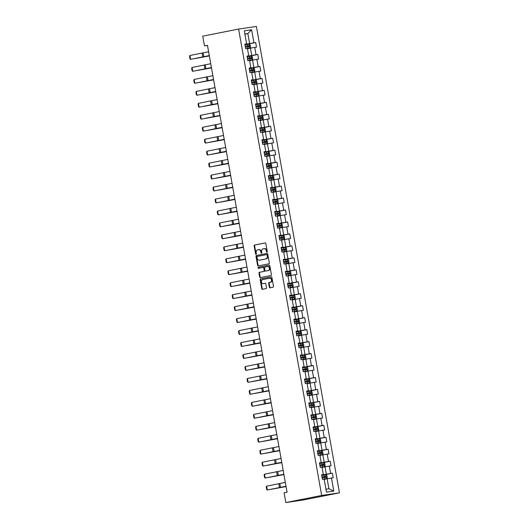 <?xml version="1.0" encoding="UTF-8"?>
<svg xmlns="http://www.w3.org/2000/svg" width="529" height="529" viewBox="0 0 529 529"><rect width="100%" height="100%" fill="white"/><g stroke="black" fill="none" stroke-linecap="round" stroke-linejoin="round"><path stroke-width="0.79" d="M266.973 252.168A0.536 0.417 -98.4 0 0 267.29 251.559L265.862 243.558A0.767 0.595 -98.4 0 0 265.168 242.923L254.588 245.013A0.767 0.595 -98.4 0 0 254.132 245.886L255.56 253.88A0.536 0.417 -98.4 0 0 256.38 253.715L256.195 252.683A2.447 1.911 -98.4 0 1 257.643 249.9L258.522 249.728A2.447 1.911 -98.4 0 1 258.595 249.714A2.447 1.911 -98.4 0 1 260.83 251.764L261.015 252.802A0.536 0.417 -98.4 0 0 261.835 252.637L261.65 251.606A2.447 1.911 -98.4 0 1 263.098 248.822L263.978 248.65A2.447 1.911 -98.4 0 1 264.05 248.637A2.447 1.911 -98.4 0 1 266.285 250.686L266.471 251.718A0.536 0.417 -98.4 0 0 266.973 252.168M269.354 287.168A0.767 0.595 -98.4 0 0 270.074 287.809L273.037 287.221A0.767 0.595 -98.4 0 0 273.486 286.354L271.906 277.467A0.767 0.595 -98.4 0 0 271.185 276.832L260.625 278.922A0.767 0.595 -98.4 0 0 260.175 279.788L261.756 288.675A0.767 0.595 -98.4 0 0 262.477 289.31L266.054 288.603A0.767 0.595 -98.4 0 0 266.51 287.73L265.829 283.934A0.767 0.595 -98.4 0 0 265.108 283.293L263.336 283.643A2.043 1.6 -98.4 0 1 263.277 283.656A2.043 1.6 -98.4 0 1 261.399 281.904A2.043 1.6 -98.4 0 1 262.615 279.616L269.572 278.241A2.043 1.6 -98.4 0 1 269.631 278.234A2.043 1.6 -98.4 0 1 271.503 279.986A2.043 1.6 -98.4 0 1 270.286 282.268L269.129 282.499A0.767 0.595 -98.4 0 0 268.672 283.365L269.354 287.168L269.836 287.102A0.767 0.595 -98.4 0 0 270.405 287.743M238.599 29.069L202.746 36.17L204.478 45.904L207.467 45.315L287.075 492.221L284.086 492.81L285.819 502.55L321.678 495.455L238.599 29.069L256.393 26.45L339.466 492.83L321.678 495.455M268.864 263.812A0.767 0.595 -98.4 0 0 269.321 262.946L267.734 254.059A0.767 0.595 -98.4 0 0 267.013 253.424L256.459 255.514A0.767 0.595 -98.4 0 0 256.003 256.38L257.583 265.267A0.767 0.595 -98.4 0 0 258.304 265.902L268.864 263.812M269.823 265.763L271.403 274.65A0.767 0.595 -98.4 0 1 270.947 275.516L260.394 277.606A0.767 0.595 -98.4 0 1 259.673 276.971L258.992 273.169A0.767 0.595 -98.4 0 1 259.448 272.296L263.726 271.45A0.767 0.595 -98.4 0 0 264.183 270.584L263.733 268.064A0.767 0.595 -98.4 0 0 263.012 267.423L258.555 268.309A0.536 0.417 -98.4 0 0 258.555 268.309A0.536 0.417 -98.4 0 1 258.364 267.251L269.102 265.128A0.767 0.595 -98.4 0 1 269.823 265.763M332.391 473.177L330.632 473.435L329.322 466.075L331.075 465.818L330.261 461.215L328.502 461.473L327.193 454.113L328.945 453.856L328.125 449.253L326.373 449.511L325.064 442.151L326.816 441.894L325.996 437.291L324.244 437.549L322.928 430.189L324.687 429.932L323.867 425.329L322.108 425.587L320.799 418.227L322.551 417.97L321.738 413.367L319.979 413.625L318.67 406.265L320.422 406.007L319.602 401.405L317.85 401.663L316.54 394.303L318.293 394.045L317.473 389.443L315.72 389.701L314.405 382.341L316.163 382.077L315.344 377.481L313.585 377.739L312.275 370.379L314.034 370.115L313.214 365.519L311.455 365.777L310.146 358.411L311.898 358.153L311.078 353.557L309.326 353.815L308.017 346.449L309.769 346.191L308.949 341.589L307.197 341.853L305.881 334.487L307.64 334.229L306.82 329.627L305.061 329.891L303.752 322.525L305.511 322.267L304.691 317.664L302.932 317.922L301.623 310.563L303.375 310.305L302.555 305.702L300.803 305.96L299.493 298.601L301.246 298.343L300.426 293.74L298.673 293.998L297.358 286.639L299.116 286.381L298.296 281.778L296.538 282.036L295.228 274.677L296.987 274.419L296.167 269.816L294.408 270.074L293.099 262.715L294.851 262.457L294.031 257.854L292.279 258.112L290.97 250.753L292.722 250.495L291.902 245.892L290.15 246.15L288.834 238.791L290.593 238.533L289.773 233.93L288.014 234.188L286.705 226.829L288.464 226.571L287.644 221.968L285.885 222.226L284.576 214.867L286.328 214.609L285.508 210.006L283.756 210.264L282.446 202.905L284.199 202.64L283.379 198.044L281.626 198.302L280.31 190.943L282.069 190.678L281.249 186.082L279.491 186.34L278.181 178.974L279.94 178.716L279.12 174.12L277.361 174.378L276.052 167.012L277.804 166.754L276.984 162.152L275.232 162.416L273.923 155.05L275.675 154.792L274.855 150.19L273.103 150.454L271.787 143.088L273.546 142.83L272.726 138.228L270.967 138.486L269.658 131.126L271.417 130.868L270.597 126.266L268.838 126.524L267.529 119.164L269.281 118.906L268.461 114.304L266.709 114.562L265.399 107.202L267.152 106.944L266.332 102.342L264.579 102.6L263.263 95.24L265.022 94.982L264.202 90.38L262.45 90.638L261.134 83.278L262.893 83.02L262.073 78.418L260.314 78.676L259.005 71.316L260.757 71.058L259.937 66.456L258.185 66.714L256.876 59.354L258.628 59.096L257.808 54.494L256.056 54.752L254.74 47.392L256.499 47.134L255.679 42.532L253.927 42.789L251.599 29.75L244.292 30.827L246.613 43.867L244.861 44.125L245.681 48.728L247.433 48.47L248.742 55.829L246.99 56.087L247.81 60.69L249.562 60.432L250.878 67.791L249.119 68.049L249.939 72.652L251.698 72.394L253.007 79.753L251.249 80.011L252.069 84.614L253.827 84.356L255.137 91.715L253.384 91.973L254.204 96.576L255.957 96.318L257.266 103.677L255.514 103.935L256.334 108.538L258.086 108.28L259.402 115.639L257.643 115.897L258.463 120.5L260.222 120.242L261.531 127.601L259.772 127.859L260.592 132.462L262.351 132.204L263.66 139.563L261.908 139.821L262.728 144.424L264.48 144.166L265.789 151.525L264.037 151.783L264.857 156.386L266.609 156.128L267.925 163.487L266.166 163.752L266.986 168.348L268.745 168.09L270.054 175.449L268.296 175.714L269.116 180.31L270.874 180.052L272.184 187.418L270.431 187.676L271.251 192.272L273.004 192.014L274.313 199.38L272.561 199.638L273.381 204.24L275.133 203.976L276.449 211.342L274.69 211.6L275.51 216.202L277.262 215.938L278.578 223.304L276.819 223.562L277.639 228.164L279.398 227.906L280.707 235.266L278.955 235.524L279.775 240.126L281.527 239.868L282.836 247.228L281.084 247.486L281.904 252.088L283.656 251.83L284.972 259.19L283.213 259.448L284.033 264.05L285.786 263.792L287.102 271.152L285.343 271.41L286.163 276.012L287.921 275.754L289.231 283.114L287.478 283.372L288.298 287.974L290.051 287.716L291.36 295.076L289.608 295.334L290.428 299.936L292.18 299.678L293.496 307.038L291.737 307.296L292.557 311.898L294.309 311.641L295.625 319L293.866 319.258L294.686 323.86L296.445 323.603L297.754 330.962L296.002 331.22L296.815 335.822L298.574 335.565L299.883 342.924L298.131 343.189L298.951 347.784L300.703 347.527L302.013 354.893L300.26 355.151L301.08 359.746L302.833 359.489L304.149 366.855L302.39 367.113L303.21 371.708L304.969 371.451L306.278 378.817L304.525 379.075L305.339 383.677L307.098 383.413L308.407 390.779L306.655 391.037L307.475 395.639L309.227 395.381L310.536 402.741L308.784 402.999L309.604 407.601L311.356 407.343L312.672 414.703L310.913 414.961L311.733 419.563L313.492 419.305L314.801 426.665L313.049 426.923L313.862 431.525L315.621 431.267L316.931 438.627L315.178 438.885L315.998 443.487L317.75 443.229L319.06 450.589L317.307 450.847L318.127 455.449L319.88 455.191L321.196 462.551L319.437 462.809L320.257 467.411L322.016 467.153L323.325 474.513L321.566 474.771L322.386 479.373L324.145 479.115L326.466 492.149L333.773 491.077L331.452 478.037L333.21 477.78L332.391 473.177L321.665 475.3M322.062 467.418L325.011 466.829L326.32 474.196L321.632 475.121M321.599 474.949L323.325 474.513M326.32 474.196L330.632 473.435M325.011 466.829L329.322 466.075M319.926 455.456L322.875 454.867L324.191 462.234L319.503 463.159M319.47 462.987L321.196 462.551M324.191 462.234L328.502 461.473M322.875 454.867L327.193 454.113M317.797 443.494L320.746 442.905L322.055 450.272L317.367 451.197M317.34 451.025L319.06 450.589M322.055 450.272L326.373 449.511M320.746 442.905L325.064 442.151M315.668 431.532L318.617 430.943L319.926 438.31L315.238 439.235M315.211 439.063L316.931 438.627M319.926 438.31L324.244 437.549M318.617 430.943L322.928 430.189M313.538 419.563L316.487 418.981L317.797 426.341L313.108 427.273M313.075 427.101L314.801 426.665M317.797 426.341L322.108 425.587M316.487 418.981L320.799 418.227M311.402 407.601L314.352 407.019L315.668 414.379L310.979 415.311M310.946 415.139L312.672 414.703M315.668 414.379L319.979 413.625M314.352 407.019L318.67 406.265M309.273 395.639L312.222 395.057L313.532 402.417L308.843 403.349M308.817 403.177L310.536 402.741M313.532 402.417L317.85 401.663M312.222 395.057L316.54 394.303M307.144 383.677L310.093 383.095L311.402 390.455L306.714 391.387M306.688 391.215L308.407 390.779M311.402 390.455L315.72 389.701M310.093 383.095L314.405 382.341M305.015 371.715L307.964 371.133L309.273 378.493L304.585 379.425M304.552 379.253L306.278 378.817M309.273 378.493L313.585 377.739M307.964 371.133L312.275 370.379M302.886 359.753L305.828 359.171L307.144 366.531L302.456 367.457M302.423 367.291L304.149 366.855M307.144 366.531L311.455 365.777M305.828 359.171L310.146 358.411M300.75 347.791L303.699 347.209L305.008 354.569L300.32 355.495M300.293 355.329L302.013 354.893M305.008 354.569L309.326 353.815M303.699 347.209L308.017 346.449M298.62 335.829L301.57 335.247L302.879 342.607L298.191 343.533M298.164 343.367L299.883 342.924M302.879 342.607L307.197 341.853M301.57 335.247L305.881 334.487M296.491 323.867L299.44 323.285L300.75 330.645L296.061 331.571M296.028 331.405L297.754 330.962M300.75 330.645L305.061 329.891M299.44 323.285L303.752 322.525M294.362 311.905L297.305 311.323L298.62 318.683L293.932 319.609M293.899 319.443L295.625 319M298.62 318.683L302.932 317.922M297.305 311.323L301.623 310.563M292.226 299.943L295.175 299.361L296.491 306.721L291.796 307.647M291.77 307.481L293.496 307.038M296.491 306.721L300.803 305.96M295.175 299.361L299.493 298.601M290.097 287.981L293.046 287.392L294.355 294.759L289.667 295.685M289.641 295.513L291.36 295.076M294.355 294.759L298.673 293.998M293.046 287.392L297.358 286.639M287.968 276.019L290.917 275.43L292.226 282.797L287.538 283.723M287.505 283.551L289.231 283.114M292.226 282.797L296.538 282.036M290.917 275.43L295.228 274.677M285.839 264.057L288.781 263.468L290.097 270.835L285.409 271.761M285.376 271.589L287.102 271.152M290.097 270.835L294.408 270.074M288.781 263.468L293.099 262.715M283.703 252.088L286.652 251.506L287.968 258.873L283.273 259.799M283.246 259.627L284.972 259.19M287.968 258.873L292.279 258.112M286.652 251.506L290.97 250.753M281.573 240.126L284.523 239.544L285.832 246.904L281.144 247.837M281.117 247.665L282.836 247.228M285.832 246.904L290.15 246.15M284.523 239.544L288.834 238.791M279.444 228.164L282.393 227.582L283.703 234.942L279.014 235.874M278.981 235.703L280.707 235.266M283.703 234.942L288.014 234.188M282.393 227.582L286.705 226.829M277.315 216.202L280.264 215.62L281.573 222.98L276.885 223.912M276.852 223.741L278.578 223.304M281.573 222.98L285.885 222.226M280.264 215.62L284.576 214.867M275.179 204.24L278.128 203.658L279.444 211.018L274.756 211.95M274.723 211.779L276.449 211.342M279.444 211.018L283.756 210.264M278.128 203.658L282.446 202.905M273.05 192.278L275.999 191.696L277.308 199.056L272.62 199.982M272.594 199.817L274.313 199.38M277.308 199.056L281.626 198.302M275.999 191.696L280.31 190.943M270.921 180.316L273.87 179.734L275.179 187.094L270.491 188.02M270.458 187.855L272.184 187.418M275.179 187.094L279.491 186.34M273.87 179.734L278.181 178.974M268.792 168.354L271.741 167.772L273.05 175.132L268.362 176.058M268.329 175.893L270.054 175.449M273.05 175.132L277.361 174.378M271.741 167.772L276.052 167.012M266.656 156.392L269.605 155.81L270.921 163.17L266.232 164.096M266.199 163.93L267.925 163.487M270.921 163.17L275.232 162.416M269.605 155.81L273.923 155.05M264.526 144.43L267.476 143.848L268.785 151.208L264.097 152.134M264.07 151.968L265.789 151.525M268.785 151.208L273.103 150.454M267.476 143.848L271.787 143.088M262.397 132.468L265.346 131.886L266.656 139.246L261.967 140.172M261.934 140.006L263.66 139.563M266.656 139.246L270.967 138.486M265.346 131.886L269.658 131.126M260.268 120.506L263.217 119.918L264.526 127.284L259.838 128.21M259.805 128.038L261.531 127.601M264.526 127.284L268.838 126.524M263.217 119.918L267.529 119.164M258.132 108.544L261.081 107.956L262.397 115.322L257.709 116.248M257.676 116.076L259.402 115.639M262.397 115.322L266.709 114.562M261.081 107.956L265.399 107.202M256.003 96.582L258.952 95.994L260.261 103.36L255.573 104.286M255.547 104.114L257.266 103.677M260.261 103.36L264.579 102.6M258.952 95.994L263.263 95.24M253.874 84.62L256.823 84.032L258.132 91.398L253.444 92.324M253.417 92.152L255.137 91.715M258.132 91.398L262.45 90.638M256.823 84.032L261.134 83.278M251.744 72.652L254.694 72.07L256.003 79.429L251.315 80.362M251.282 80.19L253.007 79.753M256.003 79.429L260.314 78.676M254.694 72.07L259.005 71.316M249.609 60.69L252.558 60.108L253.874 67.467L249.185 68.4M249.152 68.228L250.878 67.791M253.874 67.467L258.185 66.714M252.558 60.108L256.876 59.354M247.479 48.728L250.429 48.146L251.738 55.505L247.05 56.438M247.023 56.266L248.742 55.829M251.738 55.505L256.056 54.752M250.429 48.146L254.74 47.392M244.887 34.16L247.837 33.578L249.609 43.543L244.92 44.476M244.894 44.304L246.613 43.867M249.609 43.543L253.927 42.789M244.861 34.015L247.837 33.578L251.599 29.75M285.819 502.55L303.613 499.931L339.466 492.83M204.478 45.904L207.494 45.461M325.943 489.199L328.912 488.763L327.14 478.798L324.191 479.38M328.912 488.763L333.773 491.077M327.14 478.798L331.452 478.037M244.953 44.654L255.679 42.532M247.083 56.616L257.808 54.494M249.212 68.578L259.937 66.456M251.348 80.54L262.073 78.418M253.477 92.502L264.202 90.38M255.606 104.464L266.332 102.342M257.735 116.426L268.461 114.304M259.871 128.388L270.597 126.266M262 140.35L272.726 138.228M264.13 152.312L274.855 150.19M266.259 164.274L276.984 162.152M268.395 176.243L279.12 174.12M270.524 188.205L281.249 186.082M272.653 200.167L283.379 198.044M274.782 212.129L285.508 210.006M276.918 224.091L287.644 221.968M279.048 236.053L289.773 233.93M281.177 248.015L291.902 245.892M283.306 259.977L294.031 257.854M285.442 271.939L296.167 269.816M287.571 283.901L298.296 281.778M289.7 295.863L300.426 293.74M291.829 307.825L302.555 305.702M293.965 319.787L304.691 317.664M296.095 331.749L306.82 329.627M298.224 343.718L308.949 341.589M300.353 355.68L311.078 353.557M302.489 367.642L313.214 365.519M304.618 379.604L315.344 377.481M306.747 391.566L317.473 389.443M308.876 403.528L319.602 401.405M311.012 415.49L321.738 413.367M313.142 427.452L323.867 425.329M315.271 439.414L325.996 437.291M317.4 451.376L328.125 449.253M319.529 463.338L330.261 461.215M267.185 252.035A0.536 0.417 -98.4 0 1 266.947 251.652L266.768 250.614A2.447 1.911 -98.4 0 0 264.533 248.564A2.447 1.911 -98.4 0 0 264.46 248.577L264.123 248.63M258.668 249.708L259.005 249.655A2.447 1.911 -98.4 0 1 259.078 249.648A2.447 1.911 -98.4 0 1 261.313 251.692L261.491 252.73A0.536 0.417 -98.4 0 0 261.729 253.113M265.293 242.917L255.071 244.94A0.767 0.595 -98.4 0 0 254.614 245.813L256.043 253.808A0.536 0.417 -98.4 0 0 256.274 254.198M267.165 253.417L256.935 255.441A0.767 0.595 -98.4 0 0 256.486 256.314L258.066 265.194A0.767 0.595 -98.4 0 0 258.641 265.836M267.059 255.051A0.536 0.417 -98.4 0 0 266.556 254.608L257.292 256.439A0.536 0.417 -98.4 0 0 256.975 257.048L257.167 258.139A2.447 1.911 -98.4 0 0 259.402 260.189A2.447 1.911 -98.4 0 0 259.474 260.175L265.809 258.926A2.447 1.911 -98.4 0 0 267.257 256.142L267.059 255.051L267.542 254.978A0.536 0.417 -98.4 0 0 267.039 254.535L267.052 254.535M259.812 260.129A2.447 1.911 -98.4 0 0 259.884 260.116A2.447 1.911 -98.4 0 0 259.957 260.103L259.474 260.175M267.542 254.978L267.74 256.069A2.447 1.911 -98.4 0 1 266.292 258.853L259.957 260.103M263.515 267.35L263.495 267.357A0.767 0.595 -98.4 0 0 263.495 267.357A0.767 0.595 -98.4 0 1 264.216 267.991L264.665 270.511A0.767 0.595 -98.4 0 1 264.209 271.384L259.931 272.23A0.767 0.595 -98.4 0 0 259.474 273.096L260.149 276.898A0.767 0.595 -98.4 0 0 260.724 277.54M269.248 265.122L258.846 267.185A0.536 0.417 -98.4 0 0 258.906 268.236M268.17 270.57A2.043 1.6 -98.4 0 0 269.387 268.289A2.043 1.6 -98.4 0 0 267.515 266.537A2.043 1.6 -98.4 0 0 267.456 266.543L265.003 267.033A0.767 0.595 -98.4 0 0 264.553 267.899L265.003 270.418A0.767 0.595 -98.4 0 0 265.723 271.06L268.653 270.504A2.043 1.6 -98.4 0 0 269.869 268.216A2.043 1.6 -98.4 0 0 267.998 266.464A2.043 1.6 -98.4 0 0 267.938 266.477L267.575 266.53M266.16 270.993A0.767 0.595 -98.4 0 0 266.206 270.987L265.723 271.06M268.653 270.504L266.206 270.987M269.691 278.228L270.048 278.175A2.043 1.6 -98.4 0 1 270.107 278.161A2.043 1.6 -98.4 0 1 271.985 279.914A2.043 1.6 -98.4 0 1 270.769 282.202L269.611 282.426A0.767 0.595 -98.4 0 0 269.155 283.299L269.836 287.102M263.693 283.59A2.043 1.6 -98.4 0 0 263.753 283.584A2.043 1.6 -98.4 0 0 263.819 283.577L263.336 283.643M265.26 283.293L263.819 283.577M271.337 276.826L261.108 278.849A0.767 0.595 -98.4 0 0 260.658 279.722L262.239 288.603A0.767 0.595 -98.4 0 0 262.807 289.244M245.674 48.694L249.748 47.96L250.574 47.048L250.164 44.753L249.066 44.125L244.987 44.839M249.748 47.96L245.668 48.675M195.188 58.514L209.345 55.869M195.089 58.534L209.358 55.922M245.41 47.213L249.053 46.572L248.888 45.653L245.244 46.294M245.251 46.321L248.028 45.818L248.194 46.737M209.299 55.585L190.605 59.354L209.312 55.664M208.611 51.749L189.924 55.519L190.605 59.354L190.01 58.891L189.534 56.206L189.924 55.519M247.803 60.663L251.877 59.922L252.703 59.017L252.293 56.715L251.196 56.087L247.116 56.801M251.877 59.922L247.797 60.637M197.324 70.476L211.481 67.831M197.218 70.496L211.488 67.884M247.539 59.182L251.182 58.534L251.024 57.615L247.374 58.256M247.38 58.283L250.164 57.78L250.323 58.706M249.933 72.625L254.013 71.884L254.833 70.979L254.423 68.677L253.325 68.049L249.245 68.763M253.351 68.069L254.032 71.865L249.933 72.599M199.453 82.438L213.61 79.793M199.354 82.458L213.617 79.846M249.668 71.144L253.325 70.496L253.153 69.577L249.509 70.218M249.509 70.245L252.293 69.742L252.459 70.668M211.428 67.547L192.735 71.316L211.441 67.626M210.747 63.711L192.053 67.481L192.735 71.316L192.139 70.853L191.663 68.168L192.053 67.481M213.557 79.509L194.864 83.278L213.571 79.595M212.876 75.673L194.183 79.443L194.864 83.278L194.269 82.815L193.793 80.13L194.183 79.443M256.142 83.846L252.062 84.561L256.142 83.846L256.968 82.941L256.558 80.639L255.454 80.011L251.381 80.725M201.582 94.4L215.739 91.755M201.483 94.42L215.746 91.808M251.804 83.106L255.447 82.458L255.282 81.539L253.96 81.764L251.639 82.187L254.423 81.711L254.588 82.63M254.198 96.549L258.271 95.809L259.098 94.903L258.688 92.601L257.59 91.973L253.51 92.687M258.271 95.809L254.191 96.523M203.711 106.362L217.869 103.717M203.612 106.382L217.882 103.77M253.933 95.068L257.59 94.42L257.411 93.501L253.768 94.149M253.775 94.169L256.552 93.673L256.717 94.592M256.327 108.511L260.4 107.771L261.227 106.865L260.817 104.563L259.719 103.935L255.639 104.649M260.4 107.771L256.32 108.485M205.847 118.324L220.004 115.686M205.741 118.344L220.011 115.732M256.062 107.03L259.719 106.382L259.547 105.463L255.897 106.111M255.904 106.131L258.688 105.635L258.846 106.554M215.687 91.471L197 95.24L215.706 91.557M215.005 87.635L196.312 91.405L197 95.24L196.404 94.777L195.922 92.092L196.312 91.405M217.822 103.433L199.129 107.202L217.836 103.519M217.135 99.597L198.448 103.367L199.129 107.202L198.534 106.739L198.058 104.054L198.448 103.367M219.952 115.395L201.258 119.164L219.965 115.481M219.264 111.559L200.577 115.329L201.258 119.164L200.663 118.701L200.187 116.016L200.577 115.329M258.456 120.473L262.536 119.733L263.356 118.827L262.946 116.525L261.848 115.897L257.768 116.611M261.875 115.917L262.556 119.713L258.456 120.447M207.976 130.286L222.134 127.648M207.877 130.306L222.14 127.694M258.192 118.992L261.848 118.344L261.676 117.425L258.033 118.073M258.033 118.093L260.817 117.597L260.982 118.516M222.081 127.357L203.387 131.126L222.094 127.443M221.4 123.522L202.706 127.291L203.387 131.126L202.792 130.663L202.316 127.978L202.706 127.291M260.592 132.435L264.665 131.695L265.492 130.789L265.082 128.487L263.978 127.859L259.904 128.573M264.665 131.695L260.585 132.409M210.106 142.255L224.263 139.61M210.006 142.268L224.27 139.656M260.328 130.954L263.984 130.306L263.806 129.387L260.162 130.035M260.169 130.055L262.946 129.559L263.111 130.478M224.21 139.319L205.523 143.088L224.23 139.405M223.529 135.484L204.835 139.253L205.523 143.088L204.928 142.625L204.445 139.94L204.835 139.253M266.795 143.657L262.715 144.371L266.795 143.657L267.621 142.751L267.211 140.45L266.113 139.828L262.034 140.542M212.235 154.217L226.392 151.572M212.136 154.237L226.405 151.618M262.457 142.916L266.1 142.268L265.935 141.349L264.612 141.574L262.291 141.997L265.075 141.521L265.241 142.44M226.346 151.281L207.652 155.05L226.359 151.367M225.658 147.452L206.971 151.215L207.652 155.05L207.057 154.587L206.581 151.902L206.971 151.215M264.85 156.359L268.924 155.619L269.75 154.713L269.34 152.412L268.243 151.79L264.163 152.504M268.924 155.619L264.844 156.333M214.371 166.179L228.521 163.534M214.265 166.199L228.535 163.58M264.586 154.878L268.243 154.23L268.071 153.311L264.421 153.959L267.205 153.483L267.37 154.402M228.475 163.243L209.782 167.012L228.488 163.329M227.787 159.414L209.1 163.177L209.782 167.012L209.186 166.549L208.71 163.871L209.1 163.177M266.98 168.321L271.053 167.587L271.88 166.675L271.47 164.374L270.398 163.765L266.292 164.466M271.053 167.587L266.98 168.295M216.5 178.141L230.657 175.496M216.401 178.161L230.664 175.542M266.715 166.84L270.365 166.192L270.2 165.273L266.556 165.921M266.556 165.947L269.34 165.445L269.506 166.364M270.398 163.765L271.079 167.561M230.604 175.205L211.911 178.974L230.618 175.291M229.923 171.376L211.23 175.139L211.911 178.974L211.316 178.511L210.84 175.833L211.23 175.139M269.116 180.283L273.189 179.549L274.015 178.637L273.605 176.336L272.501 175.714L268.428 176.428M273.189 179.549L269.109 180.263M218.629 190.103L232.786 187.458M218.53 190.123L232.793 187.504M268.851 178.802L272.495 178.161L272.329 177.235L268.686 177.883M268.692 177.909L271.47 177.407L271.635 178.326M232.734 187.173L214.047 190.936L232.747 187.253M232.052 183.338L213.359 187.107L214.047 190.936L213.452 190.48L212.969 187.795L213.359 187.107M271.245 192.245L275.318 191.511L276.145 190.599L275.735 188.298L274.637 187.676L270.557 188.39M275.318 191.511L271.238 192.225M220.758 202.065L234.916 199.42M220.659 202.085L234.929 199.466M270.98 190.764L274.624 190.123L274.458 189.197L270.815 189.845M270.822 189.871L273.599 189.369L273.764 190.288M234.863 199.135L216.176 202.898L234.883 199.215M234.182 195.3L215.495 199.069L216.176 202.898L215.581 202.442L215.105 199.757L215.495 199.069M277.447 203.473L273.367 204.187L277.447 203.473L278.274 202.561L277.864 200.26L276.766 199.638L272.686 200.352M222.894 214.027L237.045 211.382M222.788 214.047L237.058 211.435M273.109 202.726L276.766 202.078L276.594 201.159L272.944 201.807M272.951 201.833L275.728 201.331L275.893 202.25M236.999 211.097L218.305 214.867L237.012 211.177M236.311 207.262L217.624 211.031L218.305 214.867L217.71 214.404L217.234 211.719L217.624 211.031M279.577 215.435L275.503 216.149L279.577 215.435L280.403 214.523L279.993 212.228L278.895 211.6L274.816 212.314M225.023 225.989L239.181 223.344M224.924 226.009L239.187 223.397M275.239 214.688L278.889 214.047L278.723 213.127L277.401 213.352L275.08 213.769L277.864 213.293L278.029 214.212M239.128 223.059L220.434 226.829L239.141 223.139M238.447 219.224L219.753 222.993L220.434 226.829L219.839 226.366L219.363 223.681L219.753 222.993M277.639 228.131L281.712 227.397L282.539 226.485L282.129 224.19L281.025 223.562L276.951 224.276M281.712 227.397L277.632 228.111M227.153 237.951L241.31 235.306M227.053 237.971L241.317 235.359M277.375 226.657L281.031 226.002L280.853 225.089L277.209 225.731M277.216 225.757L279.993 225.255L280.158 226.181M241.257 235.021L222.57 238.791L241.27 235.101M240.576 231.186L221.882 234.955L222.57 238.791L221.975 238.328L221.492 235.643L221.882 234.955M279.768 240.1L283.842 239.359L284.668 238.453L284.258 236.152L283.16 235.524L279.081 236.238M283.842 239.359L279.762 240.073M229.282 249.913L243.439 247.268M229.183 249.933L243.452 247.321M279.504 238.619L283.16 237.971L282.982 237.052L279.338 237.693M279.345 237.719L282.122 237.217L282.288 238.143M243.386 246.983L224.699 250.753L243.406 247.063M242.705 243.148L224.018 246.917L224.699 250.753L224.104 250.29L223.628 247.605L224.018 246.917M281.897 252.062L285.971 251.321L286.797 250.415L286.387 248.114L285.29 247.486L281.21 248.2M285.971 251.321L281.891 252.035M231.418 261.875L245.568 259.23M231.312 261.895L245.582 259.283M281.633 250.581L285.276 249.933L285.111 249.014L281.468 249.655M281.474 249.681L284.252 249.179L284.417 250.105M245.522 258.946L226.829 262.715L245.535 259.031M244.834 255.11L226.148 258.879L226.829 262.715L226.233 262.252L225.757 259.567L226.148 258.879M284.027 264.024L288.1 263.283L288.927 262.377L288.517 260.076L287.419 259.448L283.339 260.162M288.1 263.283L284.027 263.997M233.547 273.837L247.704 271.192M233.448 273.857L247.711 271.245M283.762 262.543L287.419 261.895L287.247 260.976L283.604 261.624M283.604 261.643L286.387 261.147L286.546 262.067M247.651 270.908L228.958 274.677L247.665 270.993M246.97 267.072L228.277 270.841L228.958 274.677L228.363 274.214L227.887 271.529L228.277 270.841M290.236 275.245L286.156 275.959L290.236 275.245L291.062 274.339L290.652 272.038L289.548 271.41L285.475 272.124M235.676 285.799L249.833 283.16M235.577 285.819L249.84 283.207M285.898 274.505L289.542 273.857L289.376 272.938L288.054 273.162L285.733 273.586L288.517 273.109L288.682 274.029M249.781 282.87L231.094 286.639L249.794 282.955M249.099 279.034L230.406 282.803L231.094 286.639L230.499 286.176L230.016 283.491L230.406 282.803M288.292 287.948L292.365 287.207L293.192 286.301L292.782 284L291.684 283.372L287.604 284.086M292.365 287.207L288.285 287.921M237.805 297.761L251.963 295.122M237.706 297.781L251.969 295.169M288.027 286.467L291.684 285.819L291.505 284.9L290.183 285.124L287.862 285.548L290.646 285.071L290.811 285.991M251.91 294.832L233.223 298.601L251.93 294.918M251.229 290.996L232.542 294.765L233.223 298.601L232.628 298.138L232.152 295.453L232.542 294.765M290.421 299.91L294.494 299.169L295.321 298.263L294.911 295.962L293.84 295.354L289.733 296.048M294.494 299.169L290.414 299.883M239.941 309.723L254.092 307.084M239.835 309.743L254.105 307.131M290.156 298.429L293.8 297.781L293.635 296.862L289.991 297.51M289.998 297.529L292.775 297.034L292.94 297.953M293.84 295.354L294.514 299.149M254.046 306.794L235.352 310.563L254.059 306.88M253.358 302.958L234.671 306.727L235.352 310.563L234.757 310.1L234.281 307.415L234.671 306.727M292.55 311.872L296.624 311.131L297.45 310.225L297.04 307.924L295.942 307.303L291.863 308.01M295.969 307.316L296.65 311.112L292.55 311.846M242.07 321.692L256.228 319.047M241.971 321.711L256.234 319.093M292.286 310.391L295.942 309.743L295.771 308.824L292.127 309.472M292.127 309.491L294.911 308.996L295.07 309.915M256.175 318.756L237.481 322.525L256.188 318.842M255.494 314.92L236.8 318.689L237.481 322.525L236.886 322.062L236.41 319.377L236.8 318.689M294.686 323.834L298.759 323.093L299.579 322.187L299.176 319.886L298.072 319.265L293.998 319.979M298.759 323.093L294.679 323.808M244.2 333.654L258.357 331.009M244.1 333.673L258.364 331.055M294.422 322.353L298.065 321.705L297.9 320.786L294.256 321.434M294.256 321.46L297.04 320.958L297.205 321.877M258.304 330.718L239.617 334.487L258.317 330.804M257.623 326.889L238.929 330.651L239.617 334.487L239.022 334.024L238.539 331.339L238.929 330.651M300.889 335.055L296.809 335.77L300.889 335.055L301.715 334.149L301.305 331.848L300.207 331.227L296.128 331.941M246.329 345.616L260.486 342.971M246.23 345.635L260.493 343.017M296.551 334.315L300.207 333.667L300.029 332.748L296.385 333.396M296.392 333.422L299.169 332.92L299.335 333.839M260.433 342.68L241.746 346.449L260.453 342.766M259.752 338.851L241.065 342.613L241.746 346.449L241.151 345.986L240.675 343.308L241.065 342.613M303.018 347.024L298.938 347.738L303.018 347.024L303.844 346.111L303.434 343.81L302.337 343.189L298.257 343.903M248.458 357.578L262.615 354.933M248.359 357.597L262.629 354.979M298.68 346.277L302.337 345.629L302.158 344.71L298.515 345.358L301.299 344.882L301.464 345.801M262.569 354.648L243.876 358.411L262.582 354.728M261.881 350.813L243.195 354.582L243.876 358.411L243.28 357.954L242.804 355.27L243.195 354.582M301.074 359.72L305.147 358.986L305.974 358.073L305.564 355.772L304.466 355.151L300.386 355.865M305.147 358.986L301.074 359.7M250.594 369.54L264.751 366.895M250.495 369.559L264.758 366.941M300.809 358.239L304.453 357.597L304.294 356.672L300.651 357.32M300.651 357.346L303.434 356.844L303.593 357.763M264.698 366.61L246.005 370.373L264.712 366.69M264.017 362.775L245.324 366.544L246.005 370.373L245.41 369.916L244.934 367.232L245.324 366.544M303.203 371.682L307.283 370.948L308.103 370.036L307.699 367.734L306.595 367.113L302.522 367.827M307.283 370.948L303.203 371.662M252.723 381.502L266.881 378.857M252.624 381.521L266.887 378.903M302.945 370.201L306.589 369.559L306.423 368.634L302.78 369.282M302.78 369.308L305.564 368.806L305.729 369.725M266.828 378.572L248.141 382.335L266.841 378.652M266.147 374.737L247.453 378.506L248.141 382.335L247.546 381.878L247.063 379.194L247.453 378.506M305.339 383.644L309.412 382.91L310.239 381.998L309.829 379.696L308.731 379.075L304.651 379.789M309.412 382.91L305.332 383.624M254.852 393.464L269.01 390.819M254.753 393.483L269.016 390.871M305.074 382.163L308.718 381.521L308.552 380.602L304.909 381.244M304.916 381.27L307.693 380.768L307.858 381.687M268.957 390.534L250.27 394.303L268.977 390.614M268.276 386.699L249.589 390.468L250.27 394.303L249.675 393.841L249.199 391.156L249.589 390.468M307.468 395.606L311.541 394.872L312.368 393.96L311.958 391.665L310.86 391.037L306.78 391.751M311.541 394.872L307.461 395.586M256.982 405.426L271.139 402.781M256.882 405.445L271.152 402.834M307.204 394.125L310.86 393.477L310.682 392.564L307.038 393.206M307.045 393.232L309.822 392.73L309.987 393.649M271.093 402.496L252.399 406.265L271.106 402.576M270.405 398.661L251.718 402.43L252.399 406.265L251.804 405.803L251.328 403.118L251.718 402.43M313.671 406.834L309.597 407.548L313.671 406.834L314.497 405.928L314.087 403.627L313.016 403.012L308.91 403.713M259.117 417.388L273.275 414.743M259.018 417.407L273.281 414.796M309.333 406.093L312.976 405.445L312.818 404.526L311.495 404.751L309.174 405.168L311.958 404.692L312.117 405.617M313.016 403.012L313.697 406.808M273.222 414.458L254.528 418.227L273.235 414.538M272.541 410.623L253.847 414.392L254.528 418.227L253.933 417.765L253.457 415.08L253.847 414.392M311.726 419.537L315.806 418.796L316.626 417.89L316.216 415.589L315.119 414.961L311.045 415.675M315.806 418.796L311.726 419.51M261.247 429.35L275.404 426.705M261.147 429.369L275.411 426.758M311.469 418.055L315.125 417.407L314.947 416.488L311.303 417.13M311.303 417.156L314.087 416.654L314.252 417.579M275.351 426.42L256.664 430.189L275.364 426.506M274.67 422.585L255.976 426.354L256.664 430.189L256.069 429.727L255.586 427.042L255.976 426.354M313.862 431.499L317.936 430.758L318.762 429.852L318.352 427.551L317.281 426.943L313.175 427.637M317.936 430.758L313.856 431.472M263.376 441.312L277.533 438.667M263.277 441.331L277.54 438.72M313.598 430.017L317.241 429.369L317.076 428.45L313.433 429.098M313.439 429.118L316.216 428.622L316.382 429.541M317.281 426.943L317.955 430.738M277.48 438.382L258.793 442.151L277.5 438.468M276.799 434.547L258.112 438.316L258.793 442.151L258.198 441.689L257.722 439.004L258.112 438.316M315.992 443.461L320.065 442.72L320.891 441.814L320.481 439.513L319.384 438.885L315.304 439.599M319.41 438.905L320.085 442.7L315.985 443.434M265.505 453.274L279.662 450.629M265.406 453.293L279.676 450.682M315.727 441.979L319.384 441.331L319.205 440.412L315.562 441.06M315.568 441.08L318.346 440.584L318.511 441.503M279.616 450.344L260.923 454.113L279.629 450.43M278.928 446.509L260.242 450.278L260.923 454.113L260.328 453.651L259.851 450.966L260.242 450.278M318.121 455.423L322.194 454.682L323.021 453.776L322.611 451.475L321.513 450.847L317.433 451.561M322.194 454.682L318.121 455.396M267.641 465.236L281.798 462.597M267.542 465.256L281.805 462.644M317.856 453.942L321.513 453.293L321.341 452.374L317.698 453.022M317.698 453.042L320.481 452.546L320.64 453.465M281.745 462.306L263.052 466.075L281.759 462.392M281.064 458.471L262.371 462.24L263.052 466.075L262.457 465.613L261.981 462.928L262.371 462.24M324.33 466.644L320.25 467.358L324.33 466.644L325.15 465.738L324.74 463.437L323.642 462.809L319.569 463.523M269.77 477.198L283.928 474.559M269.671 477.218L283.934 474.606M319.992 465.904L323.649 465.256L323.47 464.336L322.148 464.561L319.827 464.984L322.611 464.508L322.776 465.427M283.875 474.268L265.188 478.037L283.888 474.354M283.194 470.433L264.5 474.202L265.188 478.037L264.593 477.575L264.11 474.89L264.5 474.202M322.386 479.347L326.459 478.606L327.286 477.7L326.876 475.399L325.778 474.771L321.698 475.485M326.459 478.606L322.379 479.32M271.899 489.166L286.057 486.521M271.8 489.18L286.063 486.568M322.121 477.866L325.778 477.218L325.599 476.298L324.277 476.523L321.956 476.946L324.74 476.47L324.905 477.389M286.004 486.23L267.317 489.999L286.024 486.316M285.323 482.395L266.629 486.164L267.317 489.999L266.722 489.537L266.246 486.852L266.629 486.164M266.768 250.614L266.285 250.686M261.491 252.73L261.015 252.802M261.313 251.692L260.83 251.764M256.043 253.808L255.56 253.88M254.614 245.813L254.132 245.886M255.071 244.94L254.588 245.013M266.947 251.652L266.471 251.718M258.066 265.194L257.583 265.267M256.486 256.314L256.003 256.38M256.935 255.441L256.459 255.514M266.292 258.853L265.809 258.926M267.74 256.069L267.257 256.142M260.149 276.898L259.673 276.971M259.474 273.096L258.992 273.169M259.931 272.23L259.448 272.296M264.209 271.384L263.726 271.45M264.665 270.511L264.183 270.584M264.216 267.991L263.733 268.064M258.846 267.185L258.364 267.251M269.155 283.299L268.672 283.365M269.611 282.426L269.129 282.499M270.769 282.202L270.286 282.268M262.239 288.603L261.756 288.675M260.658 279.722L260.175 279.788M261.108 278.849L260.625 278.922M249.767 47.934L249.093 44.138M247.565 45.878L247.308 44.423M247.989 48.251L247.731 46.797M248.028 45.818L248.888 45.653M203.81 56.768L203.123 52.933M202.786 56.973L202.104 53.138M251.897 59.896L251.222 56.1M249.701 57.84L249.437 56.385M250.124 60.22L249.86 58.759M250.164 57.78L251.024 57.615M251.83 69.802L251.573 68.347M252.254 72.182L251.996 70.721M252.293 69.742L253.153 69.577M205.94 68.73L205.259 64.895M204.915 68.935L204.234 65.1M208.069 80.692L207.388 76.857M207.051 80.897L206.363 77.062M256.162 83.827L255.487 80.031M253.96 81.764L253.702 80.309M254.383 84.144L254.125 82.683M254.423 81.711L255.282 81.539M258.291 95.789L257.616 91.993M256.089 93.726L255.831 92.271M256.512 96.106L256.254 94.645M256.552 93.673L257.411 93.501M260.42 107.751L259.746 103.955M258.225 105.688L257.96 104.233M258.648 108.068L258.383 106.607M258.688 105.635L259.547 105.463M210.198 92.654L209.517 88.819M209.18 92.859L208.499 89.031M212.334 104.616L211.646 100.781M211.309 104.821L210.628 100.993M214.463 116.578L213.782 112.743M213.438 116.79L212.757 112.955M260.354 117.65L260.096 116.195M260.777 120.03L260.519 118.575M260.817 117.597L261.676 117.425M216.592 128.54L215.911 124.705M215.574 128.752L214.886 124.917M264.685 131.675L264.011 127.879M262.483 129.612L262.225 128.157M262.906 131.992L262.649 130.537M262.946 129.559L263.806 129.387M218.722 140.502L218.041 136.667M217.703 140.714L217.022 136.879M266.814 143.637L266.14 139.841M264.612 141.574L264.355 140.119M265.036 143.954L264.778 142.499M265.075 141.521L265.935 141.349M220.857 152.464L220.17 148.629M219.833 152.676L219.151 148.841M268.944 155.599L268.269 151.803M266.748 153.542L266.484 152.081M267.171 155.916L266.907 154.461M267.205 153.483L268.071 153.311M222.987 164.426L222.306 160.598M221.962 164.638L221.281 160.803M268.877 165.504L268.62 164.043M269.301 167.878L269.043 166.423M269.34 165.445L270.2 165.273M225.116 176.388L224.435 172.56M224.098 176.6L223.41 172.765M273.209 179.523L272.534 175.727M271.007 177.466L270.749 176.005M271.43 179.84L271.172 178.385M271.47 177.407L272.329 177.235M227.245 188.35L226.564 184.522M226.227 188.562L225.546 184.727M275.338 191.485L274.663 187.689M273.136 189.428L272.878 187.967M273.559 191.802L273.301 190.347M273.599 189.369L274.458 189.197M229.381 200.319L228.693 196.484M228.356 200.524L227.675 196.689M277.467 203.447L276.793 199.651M275.272 201.39L275.007 199.929M275.695 203.764L275.43 202.309M275.728 201.331L276.594 201.159M231.51 212.281L230.829 208.446M230.485 212.486L229.804 208.651M279.603 215.409L278.922 211.613M277.401 213.352L277.143 211.898M277.824 215.726L277.566 214.271M277.864 213.293L278.723 213.127M233.639 224.243L232.958 220.408M232.621 224.448L231.933 220.613M281.732 227.371L281.058 223.575M279.53 225.314L279.272 223.86M279.953 227.688L279.696 226.233M279.993 225.255L280.853 225.089M235.769 236.205L235.088 232.37M234.75 236.41L234.063 232.575M283.861 239.339L283.187 235.537M281.659 237.276L281.402 235.822M282.083 239.657L281.825 238.195M282.122 237.217L282.982 237.052M237.905 248.167L237.217 244.332M236.88 248.372L236.198 244.537M285.991 251.301L285.316 247.506M283.795 249.238L283.531 247.784M284.218 251.619L283.954 250.157M284.252 249.179L285.111 249.014M240.034 260.129L239.353 256.294M239.009 260.334L238.328 256.505M288.126 263.263L287.445 259.468M285.924 261.2L285.667 259.746M286.348 263.581L286.09 262.119M286.387 261.147L287.247 260.976M242.163 272.091L241.482 268.256M241.145 272.296L240.457 268.468M290.256 275.225L289.581 271.43M288.054 273.162L287.796 271.708M288.477 275.543L288.219 274.082M288.517 273.109L289.376 272.938M244.292 284.053L243.611 280.218M243.274 284.258L242.586 280.43M292.385 287.187L291.71 283.392M290.183 285.124L289.925 283.67M290.606 287.505L290.348 286.044M290.646 285.071L291.505 284.9M246.428 296.015L245.74 292.18M245.403 296.227L244.722 292.392M292.319 297.086L292.054 295.632M292.742 299.467L292.477 298.012M292.775 297.034L293.635 296.862M248.557 307.977L247.876 304.142M247.532 308.189L246.851 304.354M294.448 309.048L294.19 307.594M294.871 311.429L294.613 309.974M294.911 308.996L295.771 308.824M250.686 319.939L250.005 316.104M249.662 320.151L248.98 316.316M298.779 323.074L298.105 319.278M296.577 321.017L296.319 319.556M297 323.391L296.743 321.936M297.04 320.958L297.9 320.786M252.816 331.901L252.135 328.066M251.797 332.113L251.11 328.278M300.908 335.036L300.234 331.24M298.706 332.979L298.449 331.518M299.13 335.353L298.872 333.898M299.169 332.92L300.029 332.748M254.952 343.863L254.264 340.035M253.927 344.075L253.246 340.24M303.038 346.998L302.363 343.202M300.842 344.941L300.578 343.48M301.266 347.315L301.001 345.86M301.299 344.882L302.158 344.71M257.081 355.825L256.4 351.997M256.056 356.037L255.375 352.202M305.173 358.96L304.492 355.164M302.972 356.903L302.714 355.442M303.395 359.277L303.137 357.822M303.434 356.844L304.294 356.672M259.21 367.794L258.529 363.959M258.185 367.999L257.504 364.164M307.303 370.922L306.628 367.126M305.101 368.865L304.843 367.404M305.524 371.239L305.266 369.784M305.564 368.806L306.423 368.634M261.339 379.756L260.658 375.921M260.321 379.961L259.633 376.126M309.432 382.884L308.757 379.088M307.23 380.827L306.972 379.372M307.653 383.201L307.395 381.746M307.693 380.768L308.552 380.602M263.475 391.718L262.787 387.883M262.45 391.923L261.769 388.088M311.561 394.846L310.887 391.05M309.366 392.789L309.101 391.334M309.789 395.163L309.525 393.708M309.822 392.73L310.682 392.564M265.604 403.68L264.923 399.845M264.579 403.885L263.898 400.05M311.495 404.751L311.237 403.296M311.918 407.125L311.66 405.67M311.958 404.692L312.818 404.526M267.734 415.642L267.052 411.807M266.709 415.847L266.027 412.012M315.826 418.776L315.152 414.981M313.624 416.713L313.366 415.258M314.047 419.094L313.79 417.632M314.087 416.654L314.947 416.488M269.863 427.604L269.182 423.769M268.844 427.809L268.157 423.974M315.753 428.675L315.496 427.22M316.177 431.056L315.919 429.594M316.216 428.622L317.076 428.45M271.999 439.566L271.311 435.731M270.974 439.771L270.293 435.942M317.883 440.637L317.625 439.182M318.313 443.018L318.048 441.556M318.346 440.584L319.205 440.412M274.128 451.528L273.447 447.693M273.103 451.733L272.422 447.904M322.221 454.662L321.539 450.867M320.019 452.599L319.754 451.144M320.442 454.98L320.184 453.518M320.481 452.546L321.341 452.374M276.257 463.49L275.576 459.655M275.232 463.702L274.551 459.866M324.35 466.624L323.675 462.829M322.148 464.561L321.89 463.106M322.571 466.942L322.313 465.487M322.611 464.508L323.47 464.336M278.386 475.452L277.705 471.617M277.368 475.664L276.68 471.828M326.479 478.586L325.804 474.791M324.277 476.523L324.019 475.068M324.7 478.904L324.442 477.449M324.74 476.47L325.599 476.298M280.522 487.414L279.834 483.579M279.497 487.626L278.816 483.79M264.533 248.564L264.05 248.637M259.078 249.648L258.595 249.714M259.884 260.116L259.402 260.189M267.998 266.464L267.515 266.537M266.18 270.987L265.703 271.06M270.107 278.161L269.631 278.234M263.753 283.584L263.277 283.656"/></g></svg>
